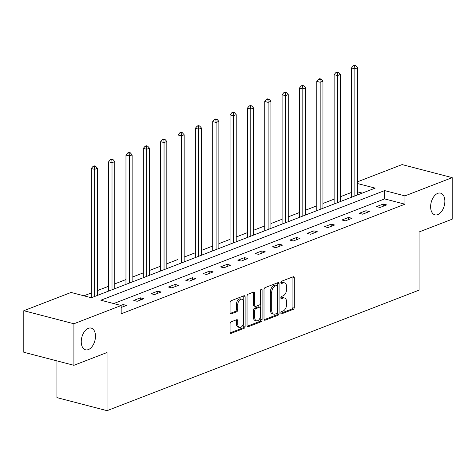 <?xml version="1.0" encoding="UTF-8"?>
<svg xmlns="http://www.w3.org/2000/svg" width="476" height="476" viewBox="0 0 476 476"><rect width="100%" height="100%" fill="white"/><g stroke="black" fill="none" stroke-linecap="round" stroke-linejoin="round"><path stroke-width="0.71" d="M280.846 313.006A1.202 0.726 104.6 0 0 281.304 313.874A1.202 0.726 104.6 0 0 281.608 313.851L293.204 309.37A1.72 1.035 104.6 0 0 294.299 307.317L294.299 277.954A1.72 1.035 104.6 0 0 293.638 276.717A1.72 1.035 104.6 0 0 293.204 276.746L281.608 281.227A1.202 0.726 104.6 0 0 280.846 282.667A1.202 0.726 104.6 0 0 281.304 283.535A1.202 0.726 104.6 0 0 281.608 283.512L283.107 282.928A5.504 3.314 104.6 0 1 284.499 282.827A5.504 3.314 104.6 0 1 286.6 286.802L286.6 289.247A5.504 3.314 104.6 0 1 283.107 295.816L281.608 296.399A1.202 0.726 104.6 0 0 280.846 297.833A1.202 0.726 104.6 0 0 281.304 298.702A1.202 0.726 104.6 0 0 281.608 298.678L283.107 298.101A5.504 3.314 104.6 0 1 284.499 297.994A5.504 3.314 104.6 0 1 286.6 301.974L286.6 304.42A5.504 3.314 104.6 0 1 283.107 310.989L281.608 311.566A1.202 0.726 104.6 0 0 280.846 313.006M95.48 336.205A11.216 6.747 104.6 0 0 91.19 328.101A11.216 6.747 104.6 0 0 81.247 341.703A11.216 6.747 104.6 0 0 85.537 349.806A11.216 6.747 104.6 0 0 95.48 336.205M444.864 201.241A11.216 6.747 104.6 0 0 440.574 193.137A11.216 6.747 104.6 0 0 430.625 206.739A11.216 6.747 104.6 0 0 434.915 214.843A11.216 6.747 104.6 0 0 444.864 201.241M231.157 321.841A1.72 1.035 104.6 0 0 230.063 323.894L230.063 332.129A1.72 1.035 104.6 0 0 230.723 333.373A1.72 1.035 104.6 0 0 231.157 333.343L244.033 328.363A1.72 1.035 104.6 0 0 245.128 326.31L245.128 296.953A1.72 1.035 104.6 0 0 244.468 295.709A1.72 1.035 104.6 0 0 244.033 295.739L231.157 300.719A1.72 1.035 104.6 0 0 230.063 302.772L230.063 312.72A1.72 1.035 104.6 0 0 230.723 313.964A1.72 1.035 104.6 0 0 231.157 313.928L236.667 311.798A1.72 1.035 104.6 0 0 237.762 309.745L237.762 304.813A4.599 2.767 104.6 0 1 241.838 299.231A4.599 2.767 104.6 0 1 243.599 302.558L243.599 321.889A4.599 2.767 104.6 0 1 239.517 327.464A4.599 2.767 104.6 0 1 237.762 324.144L237.762 320.919A1.72 1.035 104.6 0 0 237.102 319.676A1.72 1.035 104.6 0 0 236.667 319.711L231.157 321.841M357.643 181.755L402.089 164.583L452.2 177.631L452.2 219.18L419.064 231.979L419.064 290.14L107.046 410.669L107.046 352.508L73.911 365.306L73.911 323.763L23.8 310.715L71.061 292.46L91.374 297.75L375.147 188.127L357.643 183.569M452.2 177.631L404.939 195.886L384.626 190.596L100.852 300.219L121.166 305.509L73.911 323.763M121.166 305.509L121.166 313.815L404.939 204.198L404.939 195.886M264.007 319.015A1.72 1.035 104.6 0 0 264.668 320.259A1.72 1.035 104.6 0 0 265.102 320.229L277.978 315.255A1.72 1.035 104.6 0 0 279.073 313.202L279.073 283.839A1.72 1.035 104.6 0 0 278.412 282.595A1.72 1.035 104.6 0 0 277.978 282.631L265.102 287.605A1.72 1.035 104.6 0 0 264.007 289.658L264.007 319.015M261.009 321.812L248.127 326.786A1.72 1.035 104.6 0 1 247.693 326.816A1.72 1.035 104.6 0 1 247.038 325.572L247.038 296.215A1.72 1.035 104.6 0 1 248.127 294.162L253.643 292.032A1.72 1.035 104.6 0 1 254.071 291.996A1.72 1.035 104.6 0 1 254.731 293.24L254.731 305.146A1.72 1.035 104.6 0 0 255.392 306.389A1.72 1.035 104.6 0 0 255.82 306.36L259.48 304.943A1.72 1.035 104.6 0 0 260.568 302.891L260.568 290.497A1.202 0.726 104.6 0 1 261.639 289.033A1.202 0.726 104.6 0 1 262.097 289.908L262.097 319.753A1.72 1.035 104.6 0 1 261.009 321.812L259.652 321.455L247.163 326.28M56.936 360.885L56.936 397.621L107.046 410.669M404.939 204.198L384.626 198.909L113.699 303.563M383.287 204.025L376.617 206.602L380.003 207.482L386.673 204.906L383.287 204.025L383.287 206.215M365.937 210.725L359.267 213.302L362.652 214.182L369.322 211.606L365.937 210.725L365.937 212.915M348.593 217.425L341.923 220.001L345.308 220.882L351.978 218.305L348.593 217.425L348.593 219.614M331.248 224.125L324.572 226.701L327.958 227.582L334.634 225.005L331.248 224.125L331.248 226.314M313.898 230.824L307.228 233.401L310.614 234.287L317.284 231.711L313.898 230.824L313.898 233.014M296.554 237.53L289.878 240.106L293.264 240.987L299.94 238.411L296.554 237.53L296.554 239.72M279.204 244.23L272.534 246.806L275.919 247.687L282.589 245.11L279.204 244.23L279.204 246.419M261.86 250.929L255.19 253.506L258.575 254.386L265.245 251.81L261.86 250.929L261.86 253.119M244.515 257.629L237.839 260.205L241.225 261.086L247.901 258.51L244.515 257.629L244.515 259.819M227.165 264.329L220.495 266.905L223.881 267.792L230.551 265.209L227.165 264.329L227.165 266.518M209.821 271.028L203.145 273.611L206.53 274.491L213.206 271.915L209.821 271.028L209.821 273.218M192.471 277.734L185.801 280.31L189.186 281.191L195.856 278.615L192.471 277.734L192.471 279.924M175.126 284.434L168.456 287.01L171.842 287.891L178.512 285.314L175.126 284.434L175.126 286.623M157.776 291.133L151.106 293.71L154.492 294.59L161.162 292.014L157.776 291.133L157.776 293.323M140.432 297.833L133.762 300.41L137.148 301.296L143.817 298.714L140.432 297.833L140.432 300.023M121.166 307.466L126.473 305.419L123.088 304.533L120.809 305.413M351.472 192.447L340.292 196.766M334.128 199.146L322.948 203.466M316.784 205.846L305.598 210.166M299.434 212.546L288.254 216.866M282.089 219.246L270.909 223.565M264.739 225.951L253.559 230.271M247.395 232.651L236.215 236.971M230.051 239.351L218.865 243.67M212.701 246.05L201.521 250.37M195.356 252.75L184.17 257.07M178.006 259.456L166.826 263.775M160.662 266.155L149.482 270.475M143.312 272.855L132.132 277.175M125.967 279.555L114.787 283.875M108.623 286.255L97.437 290.574M91.273 292.96L83.907 295.804M362.301 193.089L357.643 191.876M73.911 365.306L23.8 352.258L23.8 310.715M384.626 198.909L384.626 190.596M123.088 304.533L123.088 306.722M284.499 297.994L283.143 297.643A5.504 3.314 104.6 0 0 281.756 297.75L283.107 298.101M280.864 298.089L281.756 297.75M284.499 282.827L283.143 282.47A5.504 3.314 104.6 0 0 281.756 282.577L283.107 282.928M280.864 282.923L281.756 282.577M280.864 313.262L291.853 309.019A1.72 1.035 104.6 0 0 292.942 306.966L292.942 277.603A1.72 1.035 104.6 0 0 292.817 276.895M264.132 319.723L276.627 314.898A1.72 1.035 104.6 0 0 277.716 312.845L277.716 283.488A1.72 1.035 104.6 0 0 277.591 282.78M276.782 313.434A1.202 0.726 104.6 0 0 277.544 311.994L277.544 286.225A1.202 0.726 104.6 0 0 277.086 285.35A1.202 0.726 104.6 0 0 276.782 285.374L275.199 285.987A5.504 3.314 104.6 0 0 271.707 292.556L271.707 310.173A5.504 3.314 104.6 0 0 273.807 314.148A5.504 3.314 104.6 0 0 275.199 314.047L276.782 313.434M277.086 285.35L275.729 284.999A1.202 0.726 104.6 0 0 275.425 285.023L276.782 285.374M273.807 314.148L272.456 313.797A5.504 3.314 104.6 0 1 270.35 309.822L270.35 292.204A5.504 3.314 104.6 0 1 273.843 285.636L275.425 285.023M255.392 306.389L254.035 306.038A1.72 1.035 104.6 0 1 253.375 304.795L253.375 292.889A1.72 1.035 104.6 0 0 253.256 292.181M260.747 289.705L260.747 319.402L262.097 319.753M254.731 317.504A4.599 2.767 104.6 0 0 256.493 320.83A4.599 2.767 104.6 0 0 260.568 315.249L260.568 308.436A1.72 1.035 104.6 0 0 259.914 307.198A1.72 1.035 104.6 0 0 259.48 307.228L255.82 308.644A1.72 1.035 104.6 0 0 254.731 310.697L254.731 317.504L253.375 317.153A4.599 2.767 104.6 0 0 255.136 320.479L256.493 320.83M259.914 307.198L258.557 306.841A1.72 1.035 104.6 0 0 258.123 306.877L259.48 307.228M253.375 317.153L253.375 310.34A1.72 1.035 104.6 0 1 254.47 308.287L258.123 306.877M259.652 321.455A1.72 1.035 104.6 0 0 260.747 319.402M239.517 327.464L238.167 327.113A4.599 2.767 104.6 0 1 236.405 323.787L236.405 320.568A1.72 1.035 104.6 0 0 236.28 319.86M241.838 299.231L240.481 298.88A4.599 2.767 104.6 0 0 236.405 304.462L237.762 304.813M230.188 313.428L235.311 311.447A1.72 1.035 104.6 0 0 236.405 309.394L236.405 304.462M230.188 332.837L242.683 328.012A1.72 1.035 104.6 0 0 243.771 325.959L243.771 296.596A1.72 1.035 104.6 0 0 243.647 295.894M357.643 194.892L357.643 67.782L354.858 68.859L351.472 67.979L351.472 197.272M354.68 66.11L355.792 65.682L354.436 65.331L353.323 65.759L354.68 66.11L354.858 68.859L354.858 195.963M355.792 65.682L357.643 67.782M351.472 67.979L353.323 65.759M340.292 201.592L340.292 74.488L337.514 75.559L334.128 74.678L334.128 203.972M337.329 72.81L338.442 72.382L337.091 72.031L335.979 72.459L337.329 72.81L337.514 75.559L337.514 202.669M338.442 72.382L340.292 74.488M334.128 74.678L335.979 72.459M322.948 208.292L322.948 81.188L320.169 82.259L316.784 81.378L316.784 210.678M319.985 79.516L321.098 79.081L319.741 78.73L318.628 79.159L319.985 79.516L320.169 82.259L320.169 209.369M321.098 79.081L322.948 81.188M316.784 81.378L318.628 79.159M305.598 214.991L305.598 87.887L302.819 88.958L299.434 88.078L299.434 217.377M302.641 86.216L303.753 85.787L302.397 85.43L301.284 85.859L302.641 86.216L302.819 88.958L302.819 216.068M303.753 85.787L305.598 87.887M299.434 88.078L301.284 85.859M288.254 221.697L288.254 94.587L285.475 95.664L282.089 94.778L282.089 224.077M285.291 92.915L286.403 92.487L285.053 92.13L283.94 92.564L285.291 92.915L285.475 95.664L285.475 222.768M286.403 92.487L288.254 94.587M282.089 94.778L283.94 92.564M270.909 228.397L270.909 101.287L268.125 102.364L264.739 101.483L264.739 230.777M267.946 99.615L269.059 99.186L267.702 98.835L266.59 99.264L267.946 99.615L268.125 102.364L268.125 229.468M269.059 99.186L270.909 101.287M264.739 101.483L266.59 99.264M253.559 235.096L253.559 107.987L250.781 109.064L247.395 108.183L247.395 237.476M250.596 106.315L251.709 105.886L250.358 105.535L249.245 105.964L250.596 106.315L250.781 109.064L250.781 236.173M251.709 105.886L253.559 107.987M247.395 108.183L249.245 105.964M236.215 241.796L236.215 114.692L233.436 115.763L230.051 114.883L230.051 244.182M233.252 113.014L234.365 112.586L233.008 112.235L231.895 112.663L233.252 113.014L233.436 115.763L233.436 242.873M234.365 112.586L236.215 114.692M230.051 114.883L231.895 112.663M218.865 248.496L218.865 121.392L216.086 122.463L212.701 121.582L212.701 250.882M215.908 119.72L217.014 119.286L215.664 118.935L214.551 119.363L215.908 119.72L216.086 122.463L216.086 249.573M217.014 119.286L218.865 121.392M212.701 121.582L214.551 119.363M201.521 255.201L201.521 128.092L198.742 129.169L195.356 128.282L195.356 257.581M198.557 126.42L199.67 125.991L198.314 125.634L197.207 126.069L198.557 126.42L198.742 129.169L198.742 256.272M199.67 125.991L201.521 128.092M195.356 128.282L197.207 126.069M184.17 261.901L184.17 134.791L181.392 135.868L178.006 134.988L178.006 264.281M181.213 133.119L182.326 132.691L180.969 132.34L179.857 132.768L181.213 133.119L181.392 135.868L181.392 262.972M182.326 132.691L184.17 134.791M178.006 134.988L179.857 132.768M166.826 268.601L166.826 141.491L164.047 142.568L160.662 141.687L160.662 270.981M163.863 139.819L164.976 139.391L163.625 139.04L162.512 139.468L163.863 139.819L164.047 142.568L164.047 269.672M164.976 139.391L166.826 141.491M160.662 141.687L162.512 139.468M149.482 275.301L149.482 148.197L146.697 149.268L143.312 148.387L143.312 277.681M146.519 146.519L147.631 146.09L146.275 145.739L145.162 146.168L146.519 146.519L146.697 149.268L146.697 276.377M147.631 146.09L149.482 148.197M143.312 148.387L145.162 146.168M132.132 282L132.132 154.896L129.353 155.967L125.967 155.087L125.967 284.386M129.169 153.224L130.281 152.79L128.931 152.439L127.818 152.867L129.169 153.224L129.353 155.967L129.353 283.077M130.281 152.79L132.132 154.896M125.967 155.087L127.818 152.867M114.787 288.706L114.787 161.596L112.009 162.673L108.623 161.786L108.623 291.086M111.824 159.924L112.937 159.496L111.58 159.139L110.468 159.573L111.824 159.924L112.009 162.673L112.009 289.777M112.937 159.496L114.787 161.596M108.623 161.786L110.468 159.573M97.437 295.406L97.437 168.296L94.659 169.373L91.273 168.492L91.273 297.72M94.48 166.624L95.593 166.195L94.236 165.844L93.123 166.273L94.48 166.624L94.659 169.373L94.659 296.477M95.593 166.195L97.437 168.296M91.273 168.492L93.123 166.273M281.054 313.708L281.608 313.851M281.054 283.363L281.608 283.512M281.054 298.535L281.608 298.678M292.942 277.603L294.299 277.954M292.942 306.966L294.299 307.317M291.853 309.019L293.204 309.37M277.716 283.488L279.073 283.839M277.716 312.845L279.073 313.202M276.627 314.898L277.978 315.255M264.305 320.021L265.102 320.229M273.843 285.636L275.199 285.987M270.35 292.204L271.707 292.556M270.35 309.822L271.707 310.173M247.33 326.578L248.127 326.786M253.375 292.889L254.731 293.24M253.375 304.795L254.731 305.146M260.812 289.569L262.097 289.908M254.47 308.287L255.82 308.644M253.375 310.34L254.731 310.697M236.405 320.568L237.762 320.919M236.405 323.787L237.762 324.144M236.405 309.394L237.762 309.745M235.311 311.447L236.667 311.798M230.36 313.72L231.157 313.928M243.771 296.596L245.128 296.953M243.771 325.959L245.128 326.31M242.683 328.012L244.033 328.363M230.36 333.135L231.157 333.343"/></g></svg>
